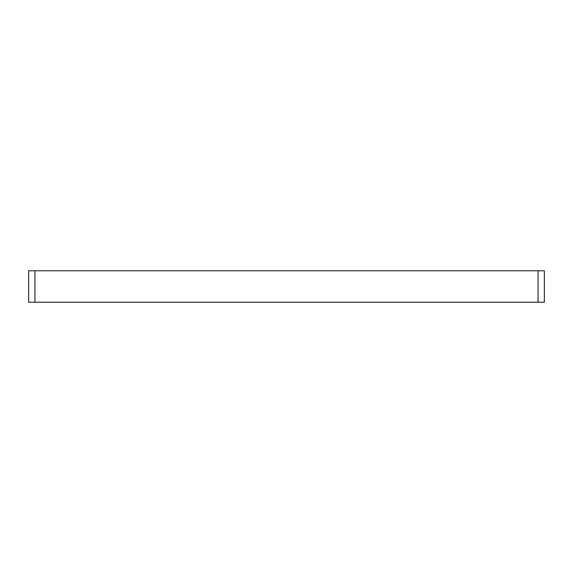 <?xml version="1.0" encoding="UTF-8"?>
<svg xmlns="http://www.w3.org/2000/svg" width="573" height="573" viewBox="0 0 573 573"><rect width="100%" height="100%" fill="white"/><g stroke="black" fill="none" stroke-linecap="round" stroke-linejoin="round"><path stroke-width="0.86" d="M544.35 277.812L544.35 302.222L538.061 302.222L538.061 270.778L538.061 302.222L34.939 302.222L34.939 270.778L544.35 270.778L544.35 277.812M28.65 302.222L28.65 270.778L34.939 270.778L34.939 302.222L28.65 302.222"/></g></svg>
